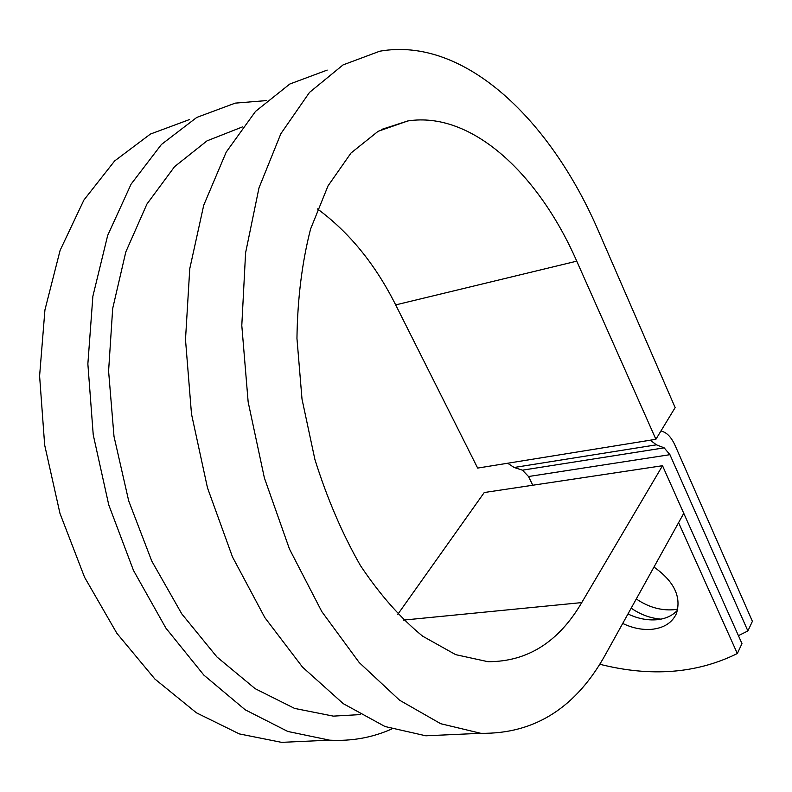 <?xml version="1.0" encoding="UTF-8"?>
<svg xmlns="http://www.w3.org/2000/svg" width="792" height="792" viewBox="0 0 792 792"><rect width="100%" height="100%" fill="white"/><g stroke="black" fill="none" stroke-linecap="round" stroke-linejoin="round"><path stroke-width="1.19" d="M677.813 609.117L673.418 609.761C660.538 610.632 648.163 607.028 636.283 598.95M660.954 619.146C650.38 618.235 640.461 614.572 631.184 608.157M622.71 623.443C632.422 628.076 642.025 630.036 651.519 629.343C663.765 628.086 672.062 622.858 676.398 613.661C681.605 596.901 674.131 581.368 653.974 567.052M627.967 613.968C637.619 618.552 647.173 620.482 656.627 619.76C665.577 618.899 672.566 615.681 677.586 610.117M673.388 490.09L741.975 643.609L737.332 653.529L678.586 522.651M661.023 430.868L663.765 431.977C668.161 433.897 671.972 438.481 675.22 445.708L752.4 621.334L747.886 630.967L738.431 635.639M650.301 440.194L656.41 444.827L664.161 447.846L669.933 454.677L747.886 630.967M507.642 463.231L514.147 467.488L522.443 470.171L528.531 476.517L532.788 485.229M599.673 664.231C650.846 677.17 696.732 673.606 737.332 653.529M242.51 126.888L207.019 140.857L174.567 166.666L146.936 204.039L125.809 251.945L112.682 308.514L108.593 371.082L113.999 436.392L128.7 500.89L151.777 561.092L181.804 613.909L216.939 656.964L255.182 688.693L294.575 708.404L333.313 716.126L359.815 714.622M327.175 70.092L289.813 84.021L255.519 111.395L226.195 152.133L203.722 205.247L189.763 268.716L185.496 339.55L191.486 413.978L207.474 487.813L232.472 556.905L264.845 617.611L302.524 667.131L343.312 703.692L385.041 726.531L425.839 735.798L480.774 733.303L440.708 723.72L399.564 700.197L359.221 662.558L321.79 611.572L289.486 549.064L264.389 477.942L248.153 401.98L241.798 325.492L245.589 252.826L258.994 187.882L280.843 133.739L309.494 92.416L343.065 64.904L379.685 51.233C465.132 36.036 551.668 121.463 599.029 232.363L675.15 407.583L655.905 439.283L576.754 261.162C538.827 174.468 472.022 110.979 407.83 120.948L378.121 131.304L351.014 153.014L328.017 185.902L310.573 229.036C302.039 262.35 297.505 298.812 296.95 338.422L302.009 399.109L314.879 459.38C327.066 498.307 342.263 533.719 360.459 565.607C379.903 594.673 400.623 618.186 422.611 636.154L455.687 654.657L487.981 661.696C527.363 661.775 558.617 642.074 581.744 602.593L662.518 465.716L484.239 492.535L397.802 614.315M480.774 733.303C534.867 734.154 576.754 707.345 606.415 652.846L683.753 513.325L662.518 465.716M189.328 119.612L150.43 134.056L114.642 160.944L83.903 200.049L60.113 250.351L44.936 309.92L39.6 375.972L44.669 445.055L59.964 513.384L84.556 577.229L116.87 633.293L154.895 679.041L196.436 712.82L239.333 733.907L281.625 742.361L310.464 741.045M266.716 100.574L235.214 103.128L196.762 117.424L161.41 144.49L131.086 184.16L107.682 235.412L92.872 296.287L87.862 363.924L93.228 434.778L108.761 504.93L133.511 570.497L165.884 628.096L203.841 675.091L245.193 709.79L287.773 731.452L329.63 740.173C351.816 741.332 372.537 737.59 391.793 728.957M576.754 261.162L395.683 304.9C375.289 264.28 349.213 232.284 317.463 208.93M425.839 735.798L453.43 734.54M395.683 304.9L477.655 468.082L655.905 439.283M528.531 476.517L669.933 454.677M522.443 470.171L664.161 447.846M514.147 467.488L656.41 444.827M581.744 602.593L403.613 620.087M333.313 716.126L360.212 714.602M281.625 742.361L329.63 740.173M381.734 129.383L407.83 120.948"/></g></svg>
